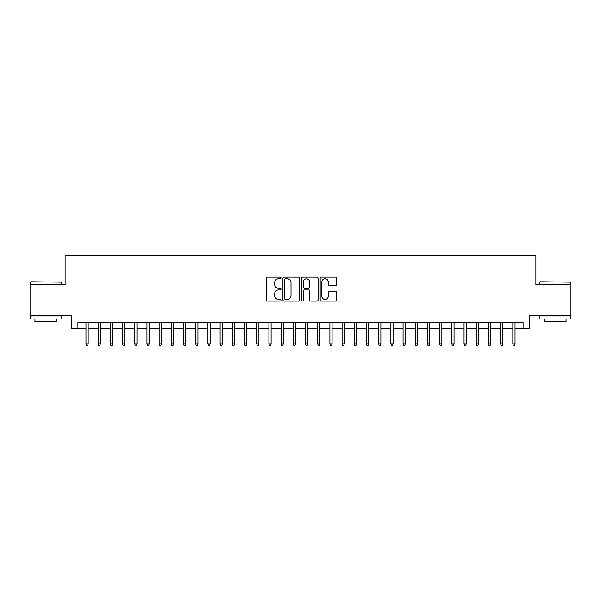 <?xml version="1.0" encoding="UTF-8"?>
<svg xmlns="http://www.w3.org/2000/svg" width="601" height="601" viewBox="0 0 601 601"><rect width="100%" height="100%" fill="white"/><g stroke="black" fill="none" stroke-linecap="round" stroke-linejoin="round"><path stroke-width="0.9" d="M280.99 277.962A0.841 0.841 0 0 0 280.149 277.129L267.43 277.129A1.194 1.194 0 0 0 266.235 278.323L266.235 299.869A1.194 1.194 0 0 0 267.43 301.071L280.149 301.071A0.841 0.841 0 0 0 280.99 300.23A0.841 0.841 0 0 0 280.149 299.396L278.503 299.396A3.831 3.831 0 0 1 274.672 295.564L274.672 293.769A3.831 3.831 0 0 1 278.503 289.937L280.149 289.937A0.841 0.841 0 0 0 280.99 289.096A0.841 0.841 0 0 0 280.149 288.262L278.503 288.262A3.831 3.831 0 0 1 274.672 284.431L274.672 282.635A3.831 3.831 0 0 1 278.503 278.804L280.149 278.804A0.841 0.841 0 0 0 280.99 277.962M335.486 285.565A1.194 1.194 0 0 0 336.68 284.371L336.68 278.323A1.194 1.194 0 0 0 335.486 277.129L321.362 277.129A1.194 1.194 0 0 0 320.16 278.323L320.16 299.869A1.194 1.194 0 0 0 321.362 301.071L335.486 301.071A1.194 1.194 0 0 0 336.68 299.869L336.68 292.567A1.194 1.194 0 0 0 335.486 291.372L329.438 291.372A1.194 1.194 0 0 0 328.244 292.567L328.244 296.188A3.2 3.2 0 0 1 325.043 299.396A3.2 3.2 0 0 1 321.835 296.188L321.835 282.004A3.2 3.2 0 0 1 325.043 278.804A3.2 3.2 0 0 1 328.244 282.004L328.244 284.371A1.194 1.194 0 0 0 329.438 285.565L335.486 285.565M77.92 328.732L77.92 322.639L523.08 322.639L523.08 328.732L529.18 328.732L529.18 315.315L570.95 315.315L570.95 284.829L535.889 284.829L535.889 255.56L65.111 255.56L65.111 284.829L30.05 284.829L30.05 315.315L71.819 315.315L71.819 328.732L85.973 328.732M299.456 278.323A1.194 1.194 0 0 0 298.254 277.129L284.13 277.129A1.194 1.194 0 0 0 282.936 278.323L282.936 299.869A1.194 1.194 0 0 0 284.13 301.071L298.254 301.071A1.194 1.194 0 0 0 299.456 299.869L299.456 278.323M302.746 277.129L316.87 277.129A1.194 1.194 0 0 1 318.064 278.323L318.064 299.869A1.194 1.194 0 0 1 316.87 301.071L310.822 301.071A1.194 1.194 0 0 1 309.628 299.869L309.628 291.132A1.194 1.194 0 0 0 308.433 289.937L304.422 289.937A1.194 1.194 0 0 0 303.227 291.132L303.227 300.23A0.841 0.841 0 0 1 302.386 301.071A0.841 0.841 0 0 1 301.544 300.23L301.544 278.323A1.194 1.194 0 0 1 302.746 277.129M88.167 328.732L98.166 328.732M100.359 328.732L110.359 328.732M112.56 328.732L122.559 328.732M124.753 328.732L134.752 328.732M136.953 328.732L146.952 328.732M149.146 328.732L159.145 328.732M161.338 328.732L171.345 328.732M173.539 328.732L183.538 328.732M185.732 328.732L195.738 328.732M197.932 328.732L207.931 328.732M210.125 328.732L220.124 328.732M222.325 328.732L232.324 328.732M234.518 328.732L244.517 328.732M246.718 328.732L256.717 328.732M258.911 328.732L268.91 328.732M271.104 328.732L281.11 328.732M283.304 328.732L293.303 328.732M295.497 328.732L305.503 328.732M307.697 328.732L317.696 328.732M319.89 328.732L329.896 328.732M332.09 328.732L342.089 328.732M344.283 328.732L354.282 328.732M356.483 328.732L366.482 328.732M368.676 328.732L378.675 328.732M380.876 328.732L390.875 328.732M393.069 328.732L403.068 328.732M405.262 328.732L415.268 328.732M417.462 328.732L427.461 328.732M429.655 328.732L439.662 328.732M441.855 328.732L451.854 328.732M454.048 328.732L464.047 328.732M466.248 328.732L476.247 328.732M478.441 328.732L488.44 328.732M490.641 328.732L500.641 328.732M502.834 328.732L512.833 328.732M515.027 328.732L523.08 328.732M285.445 278.804A0.841 0.841 0 0 0 284.611 279.638L284.611 298.554A0.841 0.841 0 0 0 285.445 299.396L287.18 299.396A3.831 3.831 0 0 0 291.012 295.564L291.012 282.635A3.831 3.831 0 0 0 287.18 278.804L285.445 278.804M309.628 282.064A3.2 3.2 0 0 0 306.427 278.864A3.2 3.2 0 0 0 303.227 282.064L303.227 287.06A1.194 1.194 0 0 0 304.422 288.262L308.433 288.262A1.194 1.194 0 0 0 309.628 287.06L309.628 282.064M85.973 343.855L86.454 345.44L87.678 345.44L88.167 343.855L85.973 343.855L85.973 322.639M88.167 343.855L88.167 322.639M31.027 281.779L61.152 282.147L31.027 281.779M45.901 318.981L30.659 318.981L30.659 315.931L61.152 315.931L61.152 318.981L45.901 318.981M56.885 318.981L56.885 321.783L34.926 321.783L34.926 318.981M540.216 281.779L570.341 282.147L540.216 281.779M555.099 318.981L539.848 318.981L539.848 315.931L570.341 315.931L570.341 318.981L555.099 318.981M566.074 318.981L566.074 321.783L544.115 321.783L544.115 318.981M98.166 343.855L98.654 345.44L99.871 345.44L100.359 343.855L98.166 343.855L98.166 322.639M100.359 343.855L100.359 322.639M110.359 343.855L110.847 345.44L112.071 345.44L112.56 343.855L110.359 343.855L110.359 322.639M112.56 343.855L112.56 322.639M122.559 343.855L123.047 345.44L124.264 345.44L124.753 343.855L122.559 343.855L122.559 322.639M124.753 343.855L124.753 322.639M134.752 343.855L135.24 345.44L136.465 345.44L136.953 343.855L134.752 343.855L134.752 322.639M136.953 343.855L136.953 322.639M146.952 343.855L147.44 345.44L148.657 345.44L149.146 343.855L146.952 343.855L146.952 322.639M149.146 343.855L149.146 322.639M159.145 343.855L159.633 345.44L160.85 345.44L161.338 343.855L159.145 343.855L159.145 322.639M161.338 343.855L161.338 322.639M171.345 343.855L171.833 345.44L173.05 345.44L173.539 343.855L171.345 343.855L171.345 322.639M173.539 343.855L173.539 322.639M183.538 343.855L184.026 345.44L185.243 345.44L185.732 343.855L183.538 343.855L183.538 322.639M185.732 343.855L185.732 322.639M195.738 343.855L196.226 345.44L197.444 345.44L197.932 343.855L195.738 343.855L195.738 322.639M197.932 343.855L197.932 322.639M207.931 343.855L208.419 345.44L209.636 345.44L210.125 343.855L207.931 343.855L207.931 322.639M210.125 343.855L210.125 322.639M220.124 343.855L220.612 345.44L221.837 345.44L222.325 343.855L220.124 343.855L220.124 322.639M222.325 343.855L222.325 322.639M232.324 343.855L232.812 345.44L234.029 345.44L234.518 343.855L232.324 343.855L232.324 322.639M234.518 343.855L234.518 322.639M244.517 343.855L245.005 345.44L246.23 345.44L246.718 343.855L244.517 343.855L244.517 322.639M246.718 343.855L246.718 322.639M256.717 343.855L257.205 345.44L258.422 345.44L258.911 343.855L256.717 343.855L256.717 322.639M258.911 343.855L258.911 322.639M268.91 343.855L269.398 345.44L270.623 345.44L271.104 343.855L268.91 343.855L268.91 322.639M271.104 343.855L271.104 322.639M281.11 343.855L281.599 345.44L282.816 345.44L283.304 343.855L281.11 343.855L281.11 322.639M283.304 343.855L283.304 322.639M293.303 343.855L293.791 345.44L295.008 345.44L295.497 343.855L293.303 343.855L293.303 322.639M295.497 343.855L295.497 322.639M305.503 343.855L305.992 345.44L307.209 345.44L307.697 343.855L305.503 343.855L305.503 322.639M307.697 343.855L307.697 322.639M317.696 343.855L318.184 345.44L319.401 345.44L319.89 343.855L317.696 343.855L317.696 322.639M319.89 343.855L319.89 322.639M329.896 343.855L330.377 345.44L331.602 345.44L332.09 343.855L329.896 343.855L329.896 322.639M332.09 343.855L332.09 322.639M342.089 343.855L342.578 345.44L343.795 345.44L344.283 343.855L342.089 343.855L342.089 322.639M344.283 343.855L344.283 322.639M354.282 343.855L354.77 345.44L355.995 345.44L356.483 343.855L354.282 343.855L354.282 322.639M356.483 343.855L356.483 322.639M366.482 343.855L366.971 345.44L368.188 345.44L368.676 343.855L366.482 343.855L366.482 322.639M368.676 343.855L368.676 322.639M378.675 343.855L379.163 345.44L380.388 345.44L380.876 343.855L378.675 343.855L378.675 322.639M380.876 343.855L380.876 322.639M390.875 343.855L391.364 345.44L392.581 345.44L393.069 343.855L390.875 343.855L390.875 322.639M393.069 343.855L393.069 322.639M403.068 343.855L403.556 345.44L404.773 345.44L405.262 343.855L403.068 343.855L403.068 322.639M405.262 343.855L405.262 322.639M415.268 343.855L415.757 345.44L416.974 345.44L417.462 343.855L415.268 343.855L415.268 322.639M417.462 343.855L417.462 322.639M427.461 343.855L427.95 345.44L429.167 345.44L429.655 343.855L427.461 343.855L427.461 322.639M429.655 343.855L429.655 322.639M439.662 343.855L440.15 345.44L441.367 345.44L441.855 343.855L439.662 343.855L439.662 322.639M441.855 343.855L441.855 322.639M451.854 343.855L452.343 345.44L453.56 345.44L454.048 343.855L451.854 343.855L451.854 322.639M454.048 343.855L454.048 322.639M464.047 343.855L464.535 345.44L465.76 345.44L466.248 343.855L464.047 343.855L464.047 322.639M466.248 343.855L466.248 322.639M476.247 343.855L476.736 345.44L477.953 345.44L478.441 343.855L476.247 343.855L476.247 322.639M478.441 343.855L478.441 322.639M488.44 343.855L488.929 345.44L490.153 345.44L490.641 343.855L488.44 343.855L488.44 322.639M490.641 343.855L490.641 322.639M500.641 343.855L501.129 345.44L502.346 345.44L502.834 343.855L500.641 343.855L500.641 322.639M502.834 343.855L502.834 322.639M512.833 343.855L513.322 345.44L514.546 345.44L515.027 343.855L512.833 343.855L512.833 322.639M515.027 343.855L515.027 322.639M30.659 284.829L30.659 282.147M37.615 315.931L37.615 315.315M54.195 315.931L54.195 315.315M61.152 284.829L61.152 282.147M539.848 284.829L539.848 282.147M546.805 315.931L546.805 315.315M563.385 315.931L563.385 315.315M570.341 284.829L570.341 282.147"/></g></svg>
